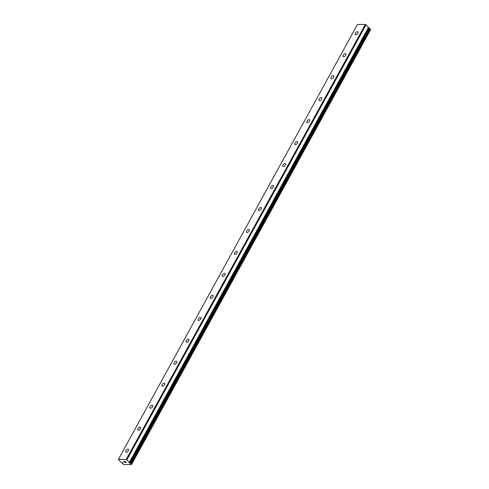 <?xml version="1.0" encoding="UTF-8"?>
<svg xmlns="http://www.w3.org/2000/svg" width="489" height="489" viewBox="0 0 489 489"><rect width="100%" height="100%" fill="white"/><g stroke="black" fill="none" stroke-linecap="round" stroke-linejoin="round"><path stroke-width="0.73" d="M129.451 462.6L129.451 462.57A1.241 0.477 28.8 0 1 129.444 462.331A1.241 0.477 28.8 0 1 129.475 462.288L126.217 459.44L118.381 459.422L121.04 462.27A1.241 0.477 28.8 0 1 121.639 462.551L122.996 463.169L122.378 463.26A1.241 0.477 28.8 0 1 122.384 463.499A1.241 0.477 28.8 0 1 122.354 463.541L123.68 464.532L131.517 464.55L130.789 463.56A1.241 0.477 28.8 0 1 130.19 463.279L128.833 462.661L129.451 462.6L368.578 27.598A1.241 0.477 28.8 0 1 368.553 27.408M357.844 33.252A1.901 1.009 134 0 1 355.277 34.615A1.901 1.009 134 0 1 355.35 33.246A1.901 1.009 134 0 1 357.911 31.877A1.901 1.009 134 0 1 357.844 33.252M345.766 55.22A1.901 1.009 134 0 1 343.199 56.583A1.901 1.009 134 0 1 343.272 55.214A1.901 1.009 134 0 1 345.839 53.845A1.901 1.009 134 0 1 345.766 55.22M333.687 77.189A1.901 1.009 134 0 1 331.12 78.552A1.901 1.009 134 0 1 331.194 77.183A1.901 1.009 134 0 1 333.761 75.813A1.901 1.009 134 0 1 333.687 77.189M321.609 99.157A1.901 1.009 134 0 1 319.042 100.52A1.901 1.009 134 0 1 319.115 99.151A1.901 1.009 134 0 1 321.683 97.782A1.901 1.009 134 0 1 321.609 99.157M309.531 121.125A1.901 1.009 134 0 1 306.97 122.488A1.901 1.009 134 0 1 307.037 121.119A1.901 1.009 134 0 1 309.604 119.75A1.901 1.009 134 0 1 309.531 121.125M297.459 143.094A1.901 1.009 134 0 1 294.891 144.457A1.901 1.009 134 0 1 294.965 143.088A1.901 1.009 134 0 1 297.526 141.718A1.901 1.009 134 0 1 297.459 143.094M285.38 165.062A1.901 1.009 134 0 1 282.813 166.425A1.901 1.009 134 0 1 282.887 165.056A1.901 1.009 134 0 1 285.454 163.687A1.901 1.009 134 0 1 285.38 165.062M273.302 187.03A1.901 1.009 134 0 1 270.735 188.393A1.901 1.009 134 0 1 270.808 187.024A1.901 1.009 134 0 1 273.375 185.655A1.901 1.009 134 0 1 273.302 187.03M261.224 208.999A1.901 1.009 134 0 1 258.657 210.362A1.901 1.009 134 0 1 258.73 208.992A1.901 1.009 134 0 1 261.297 207.623A1.901 1.009 134 0 1 261.224 208.999M249.145 230.967A1.901 1.009 134 0 1 246.584 232.33A1.901 1.009 134 0 1 246.652 230.961A1.901 1.009 134 0 1 249.219 229.592A1.901 1.009 134 0 1 249.145 230.967M237.073 252.935A1.901 1.009 134 0 1 234.506 254.298A1.901 1.009 134 0 1 234.579 252.923A1.901 1.009 134 0 1 237.141 251.56A1.901 1.009 134 0 1 237.073 252.935M224.995 274.904A1.901 1.009 134 0 1 222.428 276.267A1.901 1.009 134 0 1 222.501 274.891A1.901 1.009 134 0 1 225.068 273.528A1.901 1.009 134 0 1 224.995 274.904M212.917 296.872A1.901 1.009 134 0 1 210.349 298.235A1.901 1.009 134 0 1 210.423 296.86A1.901 1.009 134 0 1 212.99 295.497A1.901 1.009 134 0 1 212.917 296.872M200.838 318.84A1.901 1.009 134 0 1 198.271 320.203A1.901 1.009 134 0 1 198.345 318.828A1.901 1.009 134 0 1 200.912 317.465A1.901 1.009 134 0 1 200.838 318.84M188.76 340.802A1.901 1.009 134 0 1 186.199 342.172A1.901 1.009 134 0 1 186.266 340.796A1.901 1.009 134 0 1 188.833 339.433A1.901 1.009 134 0 1 188.76 340.802M176.688 362.771A1.901 1.009 134 0 1 174.121 364.14A1.901 1.009 134 0 1 174.194 362.765A1.901 1.009 134 0 1 176.755 361.402A1.901 1.009 134 0 1 176.688 362.771M164.61 384.739A1.901 1.009 134 0 1 162.042 386.108A1.901 1.009 134 0 1 162.116 384.733A1.901 1.009 134 0 1 164.683 383.37A1.901 1.009 134 0 1 164.61 384.739M152.531 406.707A1.901 1.009 134 0 1 149.964 408.077A1.901 1.009 134 0 1 150.037 406.701A1.901 1.009 134 0 1 152.605 405.338A1.901 1.009 134 0 1 152.531 406.707M140.453 428.676A1.901 1.009 134 0 1 137.886 430.045A1.901 1.009 134 0 1 137.959 428.67A1.901 1.009 134 0 1 140.526 427.307A1.901 1.009 134 0 1 140.453 428.676M128.375 450.644A1.901 1.009 134 0 1 125.814 452.013A1.901 1.009 134 0 1 125.881 450.638A1.901 1.009 134 0 1 128.448 449.275A1.901 1.009 134 0 1 128.375 450.644M126.162 462.417L125.746 462.019L126.162 462.417L125.587 462.417M125.746 462.019L125.435 462.019L125.746 462.013M125.361 461.952L125.679 461.952L125.257 461.549L125.679 461.952M124.622 461.482L125.263 461.488L126.303 462.484L125.655 462.484L126.303 462.484M124.169 461.903L124.145 461.549L124.169 461.903M124.97 462.374L124.334 462.197L124.237 461.482L123.466 461.482M129.475 462.282L368.602 27.317L365.344 24.468L357.508 24.45L118.381 459.422M129.481 462.276L368.602 27.317M131.517 464.55L370.644 29.578L369.916 28.594A1.241 0.477 28.8 0 1 369.317 28.313L368.309 28.124M126.217 459.44L365.344 24.468M131.486 464.177L370.613 29.206M129.732 463.23L368.859 28.258M126.908 459.764L366.035 24.792M122.421 463.205L122.672 462.753M130.942 463.651L370.069 28.68M130.789 463.56L369.916 28.594M130.19 463.279L369.317 28.313M130.037 463.23L369.158 28.258M129.451 462.57L368.578 27.598M129.438 462.203L368.565 27.231"/></g></svg>
